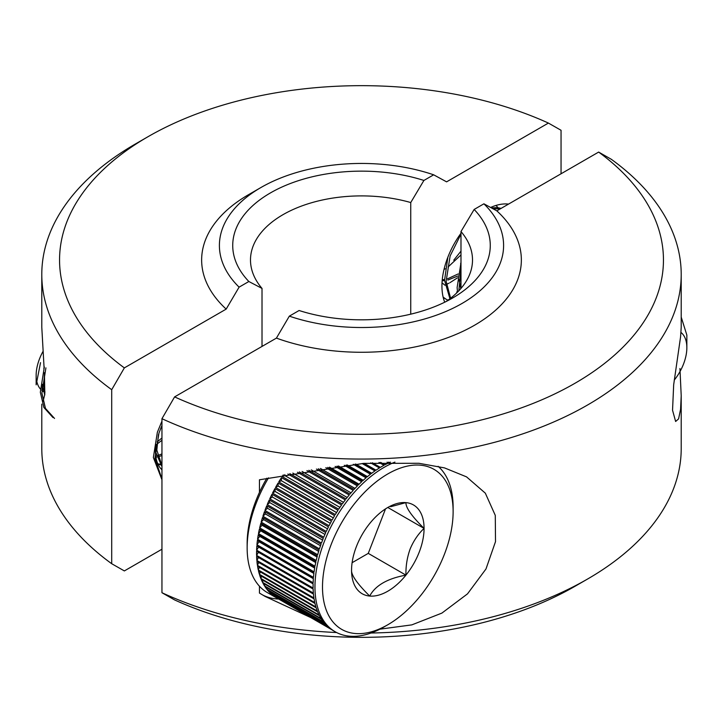 <?xml version="1.0" encoding="UTF-8"?>
<svg xmlns="http://www.w3.org/2000/svg" width="723" height="723" viewBox="0 0 723 723"><rect width="100%" height="100%" fill="white"/><g stroke="black" fill="none" stroke-linecap="round" stroke-linejoin="round"><path stroke-width="1.08" d="M679.936 368.513L681.211 395.734L680.578 409.326L678.581 418.897L675.625 421.482L672.544 410.23L673.673 384.772L680.578 336.819L681.211 327.266L681.211 274.487A319.711 184.582 180 0 1 500.09 440.822A319.711 184.582 180 0 1 161.952 418.698L161.952 592.724A319.711 184.582 0 0 0 336.62 632.535M310.294 617.352L265.196 596.475L259.458 593.077L259.458 586.236M259.458 492.354L259.458 479.783L363.633 463.38L418.888 463.28L444.5 467.898L466.552 476.873L485.332 493.176L495.282 515.382L495.508 541.644L485.983 568.974L467.51 593.854L441.916 613.086L411.848 624.871L379.927 629.164M161.952 418.698L174.595 396.9A301.952 174.324 0 0 0 575.011 383.253A301.952 174.324 0 0 0 598.644 152.074L611.287 159.277A319.711 184.582 180 0 1 681.211 274.487M371.026 633.014A319.711 184.582 0 0 0 587.573 579.033A319.711 184.582 0 0 0 681.211 448.513L681.211 395.734M460.985 288.414L460.985 231.55L474.143 209.453L483.904 203.814L496.828 210.854A159.855 92.291 180 0 1 474.532 325.242A159.855 92.291 180 0 1 276.412 338.111L174.595 396.9M598.644 152.074L496.828 210.854M587.573 579.033L575.011 586.281A301.952 174.324 180 0 1 174.595 599.927L161.952 592.724M276.412 338.111L289.336 316.15L299.096 310.51A128.775 74.342 180 0 0 452.553 298.048A128.775 74.342 180 0 0 474.143 209.453M289.336 316.15A142.097 82.033 0 0 0 461.979 303.488A142.097 82.033 0 0 0 483.904 203.814M445.811 301.672A111.008 64.094 0 0 0 472.508 259.982A111.008 64.094 0 0 0 460.985 231.55M278.581 599.033A102.133 58.961 -60 0 1 262.368 594.821M460.985 233.24A62.169 35.888 120 0 0 441.943 286.055A62.169 35.888 120 0 0 444.726 302.214M161.952 425.639A44.401 25.639 120 0 0 160.596 428.612M156.014 444.401A44.401 25.639 120 0 0 161.952 469.769M41.789 404.13L41.789 448.513A319.711 184.582 0 0 0 111.713 563.723L111.713 389.697A319.711 184.582 180 0 1 41.789 274.487L41.789 327.266L44.076 367.754M44.428 372.743L44.808 394.243L43.055 401.401M42.015 390.556L42.422 386.181M41.789 274.487A319.711 184.582 180 0 1 135.427 143.967L147.989 136.719A301.952 174.324 0 0 0 124.356 367.89L226.172 309.11A159.855 92.291 180 0 1 248.468 194.722L261.021 187.474A142.097 82.033 0 0 0 239.096 287.148L226.172 309.11M262.015 346.425L262.015 288.414L248.857 281.509A128.775 74.342 180 0 1 270.447 192.914A128.775 74.342 180 0 1 423.904 180.452L433.664 174.812L446.588 181.853L548.405 123.073L561.048 130.276L561.048 173.782M248.857 281.509L239.096 287.148M124.356 367.89L111.713 389.697M111.713 563.723L124.356 570.926L161.952 549.218M508.54 204.094A62.169 35.888 120 0 0 490.637 207.474M423.904 180.452L410.745 202.548L410.745 314.171M433.664 174.812A142.097 82.033 0 0 0 261.021 187.474M410.745 202.548A111.008 64.094 0 0 0 250.492 259.982A111.008 64.094 0 0 0 262.015 288.414M548.405 123.073A301.952 174.324 0 0 0 147.989 136.719M419.213 552.146A51.27 29.607 120 0 0 424.067 528.405A51.27 29.607 120 0 0 405.937 502.621A51.27 29.607 120 0 0 387.808 507.474A51.27 29.607 120 0 0 369.688 523.551A51.27 29.607 120 0 0 351.559 570.275A51.27 29.607 120 0 0 369.688 596.059A51.27 29.607 120 0 0 405.937 575.128A51.27 29.607 120 0 0 419.213 552.146M351.559 570.275C351.224 575.147 357.261 583.741 369.688 596.059C375.345 585.494 387.429 578.517 405.937 575.128C405.739 566.055 407.139 557.334 410.149 548.965C413.583 540.804 418.219 533.945 424.067 528.405C411.749 516.231 405.711 507.636 405.937 502.621L390.673 506.706M276.801 598.048A97.686 56.403 120 0 0 278.093 598.752L275.535 597.279A97.686 56.403 120 0 0 276.801 598.048L267.383 592.607A97.686 56.403 -60 0 1 247.149 547.889L247.149 543.542A92.363 53.321 -60 0 1 255.897 500.777A92.363 53.321 -60 0 1 266.841 478.192M247.149 547.889A97.686 56.403 -60 0 1 256.403 502.666A97.686 56.403 -60 0 1 268.531 477.84M331.251 544.283A92.363 53.321 -60 0 1 404.717 466.742A92.363 53.321 -60 0 1 453.122 511.631A92.363 53.321 -60 0 1 444.374 554.387A92.363 53.321 -60 0 1 387.817 624.753A92.363 53.321 -60 0 1 331.251 619.701A92.363 53.321 -60 0 1 331.251 544.283M387.817 624.753L384.049 626.922A97.686 56.403 -60 0 1 335.201 631.766A97.686 56.403 -60 0 1 324.22 541.816A97.686 56.403 -60 0 1 394.948 462.105M438.12 466.317A97.686 56.403 -60 0 1 453.122 507.284L453.122 511.631M161.952 425.404L158.943 433.122L154.939 458.4L161.952 478.988M161.952 479.756L153.366 457.496L157.37 432.218L161.952 421.148M45.91 367.862L41.907 393.14L45.459 408.405L54.532 418.445M52.96 417.542L43.895 407.501L40.334 392.237L44.338 366.959M40.533 362.657L36.15 384.835L36.15 375.309A35.526 20.506 -60 0 1 39.512 358.87A35.526 20.506 -60 0 1 42.856 351.703M44.925 392.273A35.526 20.506 -60 0 1 41.862 390.429M40.298 388.893A35.526 20.506 -60 0 1 36.43 379.494M267.221 504.609L323.741 537.243A97.686 56.403 120 0 1 325.748 532.607L269.236 499.982A97.686 56.403 120 0 0 267.221 504.609L269.787 502.602L324.934 534.442M269.76 498.825L326.281 531.459A97.686 56.403 120 0 1 328.477 526.877L271.965 494.243A97.686 56.403 120 0 0 269.76 498.825L272.345 496.99L327.51 528.838M272.535 493.104L329.055 525.738A97.686 56.403 120 0 1 331.432 521.22L274.921 488.585A97.686 56.403 120 0 0 272.535 493.104L275.138 491.459L330.312 523.316M275.535 487.474L332.056 520.099A97.686 56.403 120 0 1 334.613 515.671L278.093 483.036A97.686 56.403 120 0 0 275.535 487.474L278.138 486.019L333.312 517.876M278.753 481.943L335.273 514.577A97.686 56.403 120 0 1 337.993 510.248L281.473 477.623A97.686 56.403 120 0 0 278.753 481.943L281.346 480.696L336.52 512.553M283.299 474.875A97.686 56.403 120 0 0 282.169 476.556L338.689 509.191A97.686 56.403 120 0 1 341.554 504.988L287.881 473.999M289.787 473.637L342.295 503.958A97.686 56.403 120 0 1 345.305 499.9L297.415 472.255M299.322 471.911L346.064 498.906A97.686 56.403 120 0 1 349.2 495.011L306.941 470.61M308.838 470.293L349.995 494.053A97.686 56.403 120 0 1 353.24 490.339L316.421 469.073M318.31 468.784L354.062 489.426A97.686 56.403 120 0 1 357.406 485.901L325.829 467.673M327.7 467.401L358.256 485.043A97.686 56.403 120 0 1 361.681 481.726L335.129 466.398M336.972 466.163L362.539 480.922A97.686 56.403 120 0 1 366.037 477.831L344.293 465.269M346.109 465.07L366.913 477.081A97.686 56.403 120 0 1 370.465 474.216L353.294 464.302M355.065 464.13L371.351 473.538A97.686 56.403 120 0 1 374.939 470.917L362.096 463.506M363.832 463.362L375.843 470.293A97.686 56.403 120 0 1 379.448 467.944L370.673 462.874M372.363 462.774L380.352 467.383A97.686 56.403 120 0 1 383.967 465.296L379.006 462.431M380.641 462.368L384.871 464.808A97.686 56.403 120 0 1 388.477 463L387.049 462.169M388.622 462.142L389.381 462.584A97.686 56.403 120 0 1 390.411 462.124M266.742 505.775A97.686 56.403 120 0 0 265.82 508.106A97.686 56.403 120 0 0 264.934 510.438L321.455 543.063A97.686 56.403 120 0 1 322.341 540.732A97.686 56.403 120 0 1 323.262 538.4L266.742 505.775L267.465 508.251L322.594 540.081M262.91 516.267L319.43 548.902A97.686 56.403 120 0 1 321.03 544.229L264.51 511.604A97.686 56.403 120 0 0 262.91 516.267L265.395 513.926L320.497 545.738M261.157 522.096L317.668 554.722A97.686 56.403 120 0 1 319.06 550.067L262.539 517.433A97.686 56.403 120 0 0 261.157 522.096L263.579 519.593L318.644 551.387M259.674 527.88L316.195 560.506A97.686 56.403 120 0 1 317.352 555.888L260.84 523.253A97.686 56.403 120 0 0 259.674 527.88L262.033 525.241L317.054 557.008M258.473 533.601L314.993 566.236A97.686 56.403 120 0 1 315.933 561.663L259.412 529.028A97.686 56.403 120 0 0 258.473 533.601L260.759 530.836L315.725 562.575M257.569 539.241L314.08 571.875A97.686 56.403 120 0 1 314.785 567.374L258.274 534.74A97.686 56.403 120 0 0 257.569 539.241L259.756 536.349L314.668 568.052M256.945 544.771L313.466 577.397A97.686 56.403 120 0 1 313.936 572.987L257.415 540.361A97.686 56.403 120 0 0 256.945 544.771L259.042 541.771L313.881 573.438M332.056 629.914A97.686 56.403 120 0 0 333.321 630.682L335.201 631.766M274.921 596.873L331.432 629.507A97.686 56.403 120 0 1 329.055 627.745L272.535 595.11A97.686 56.403 120 0 0 274.921 596.873L274.948 596.502M271.965 594.64L328.477 627.266A97.686 56.403 120 0 1 326.281 625.223L269.76 592.598A97.686 56.403 120 0 0 271.965 594.64L272.047 593.917M269.236 592.047L325.748 624.681A97.686 56.403 120 0 1 323.741 622.367L267.221 589.733A97.686 56.403 120 0 0 269.236 592.047L269.408 590.998M266.742 589.128L323.262 621.753A97.686 56.403 120 0 1 321.455 619.186L264.934 586.552A97.686 56.403 120 0 0 266.742 589.128L267.04 587.772M264.51 585.883L321.03 618.508A97.686 56.403 120 0 1 319.43 615.689L262.91 583.054A97.686 56.403 120 0 0 264.51 585.883L264.943 584.229M262.539 582.322L319.06 614.948A97.686 56.403 120 0 1 317.668 611.893L261.157 579.259A97.686 56.403 120 0 0 262.539 582.322L263.136 580.406M260.84 578.472L317.352 611.098A97.686 56.403 120 0 1 316.195 607.817L259.674 575.183A97.686 56.403 120 0 0 260.84 578.472L261.609 576.303M259.412 574.342L315.933 606.968A97.686 56.403 120 0 1 314.993 603.479L258.473 570.845A97.686 56.403 120 0 0 259.412 574.342L260.37 571.938M258.274 569.95L314.785 602.575A97.686 56.403 120 0 1 314.08 598.888L257.569 566.263A97.686 56.403 120 0 0 258.274 569.95L259.44 567.338M257.415 565.314L313.936 597.948A97.686 56.403 120 0 1 313.466 594.08L256.945 561.446A97.686 56.403 120 0 0 257.415 565.314L258.798 562.512M256.855 560.461L313.375 593.086A97.686 56.403 120 0 1 313.14 589.055L256.62 556.43A97.686 56.403 120 0 0 256.855 560.461L258.463 557.496M256.593 555.4L313.104 588.034A97.686 56.403 120 0 1 313.104 583.859L256.593 551.224A97.686 56.403 120 0 0 256.593 555.4L258.436 552.291M256.62 550.167L313.14 582.792A97.686 56.403 120 0 1 313.375 578.49L256.855 545.865A97.686 56.403 120 0 0 256.62 550.167L258.608 547.076L313.357 578.68M44.067 367.591L43.832 368.522M42.232 384.229L44.736 395.056M157.108 441.997L161.952 437.966M155.752 456.177L156.276 456.041M157.542 455.671L161.952 453.917M157.795 463.814L159.982 464.166M160.985 464.238L161.952 464.256M155.463 451.694L161.952 466.471M44.492 373.791L43.787 384.808L44.934 392.128M156.9 444.166L161.952 440.28M155.933 457.406L156.62 457.252M157.849 456.945L161.952 455.526M158.057 464.383L161.952 465.106M158.436 434.686L156.819 450.068L161.952 465.594M352.101 562.702L368.26 553.375L385.513 508.92M368.26 553.375L405.937 575.128M388.188 507.691L424.067 528.405M364.139 463.344L375.996 470.185M355.779 464.067L371.712 473.267M347.203 464.943L367.447 476.638M338.427 465.974L363.226 480.298M329.498 467.157L359.078 484.229M320.443 468.459L355.002 488.414M311.279 469.896L351.035 492.842M302.06 471.441L347.185 497.487M292.806 473.086L343.47 502.34M282.169 476.556L284.745 475.517L339.909 507.365M284.745 475.517L284.835 474.577M281.346 480.696L281.473 477.623M278.138 486.019L278.093 483.036M275.138 491.459L274.921 488.585M272.345 496.99L271.965 494.243M269.787 502.602L269.236 499.982M264.934 510.438L267.465 508.251M265.395 513.926L264.51 511.604M263.579 519.593L262.539 517.433M262.033 525.241L260.84 523.253M260.759 530.836L259.412 529.028M259.756 536.349L258.274 534.74M259.042 541.771L257.415 540.361M258.608 547.076L256.855 545.865M460.985 251.152L453.746 260.208M446.362 284.419L448.983 283.181M449.959 282.666L457.542 277.804M443.136 297.126L446.19 299.277L443.226 297.487M446.19 299.277L447.953 300.181M449.923 298.726L444.555 280.316L447.88 257.144M460.985 234.107L450.131 255.942L446.127 281.22L450.601 298.21M457.523 292.137L457.117 287.564L460.985 262.684M460.985 268.911L458.834 290.8M498.011 207.691L496.005 205.44M491.532 207.962L496.891 207.591L501.147 208.36M500.506 208.73L493.167 208.857M674.234 380.126A35.526 20.506 120 0 0 683.488 364.13A35.526 20.506 120 0 0 686.85 347.691A35.526 20.506 120 0 0 680.985 332.444M686.85 347.691L686.85 335.101L681.211 317.099M445.016 285.26L442.024 282.829M457.776 276.032L447.808 280.081M444.573 280.614L442.169 280.741M460.985 254.921L448.088 266.986M445.223 268.784L444.012 269.453M460.804 288.631L459.015 279.566M460.614 263.85L460.985 262.395M458.12 273.963L447.465 278.861M444.528 279.503L442.259 279.774M457.298 292.363L456.674 292.002"/></g></svg>
